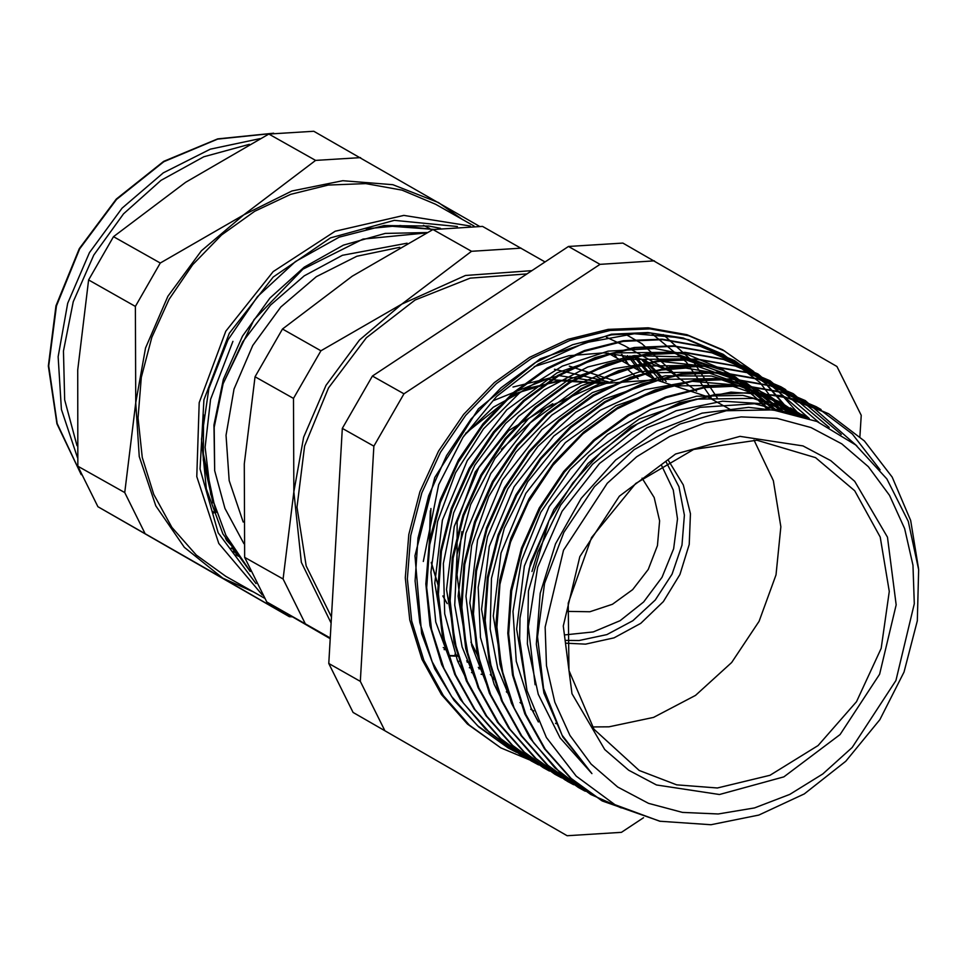<?xml version="1.0" encoding="UTF-8"?>
<svg xmlns="http://www.w3.org/2000/svg" width="967" height="967" viewBox="0 0 967 967"><rect width="100%" height="100%" fill="white"/><g stroke="black" fill="none" stroke-linecap="round" stroke-linejoin="round"><path stroke-width="1.45" d="M649.667 376.55L645.932 370.095M666.13 381.457L645.799 360.437M696.627 391.188L669.188 370.905L624.73 345.823L606.442 337.217M711.047 824.706L659.724 821.164L614.855 804.677L576.199 776.102L546.355 737.434L527.075 690.619L519.593 638.788L520.016 618.07L529.36 568.245L548.845 520.669L528.502 590.934L527.353 643.925L538.22 694.294L560.086 737.954L591.889 773.564L562.105 735.15L543.587 688.48L537.579 636.745L544.518 583.464L563.918 532.273L594.463 486.655L634.062 449.715L680.019 423.981L726.386 410.733L772.851 409.839L816.97 421.527L855.722 444.941L886.836 478.955L908.279 521.31L918.65 569.684L917.272 620.874L904.024 672.065L879.825 719.75L845.811 761.259L804.29 793.859L758.793 815.084L711.047 824.706M718.276 813.96L754.514 807.868L789.785 794.366L822.76 773.999L852.145 747.539L895.877 680.587L914.298 603.722L912.993 565.212L904.628 528.623L889.555 495.382L868.342 466.747L841.786 443.829L810.938 427.499L776.96 418.397L741.181 416.862L704.943 422.966L669.672 436.455L636.697 456.823L607.312 483.282L563.58 550.235L545.158 627.099L546.464 665.61L554.816 702.199L569.901 735.44L591.115 764.075L617.659 786.993L648.519 803.323L682.497 812.425L718.276 813.96M669.188 370.905L637.882 357.995L603.928 352.87L568.85 355.771L534.243 366.566M643.369 359.627L657.355 373.77L663.048 380.889M660.449 380.466L641.181 358.95M457.645 661.077L459.808 661.38M467.182 662.153L469.394 662.31M639.574 370.857L627.535 355.554M459.772 665.997L461.428 666.336M469.394 667.713L471.533 668.004M478.883 668.777L481.143 668.934M629.855 356.025L643.442 373.032M651.287 377.456L634.437 357.089M462.202 670.276L462.891 670.457M471.497 672.573L473.117 672.923M481.082 674.301L483.246 674.603M636.685 357.669L655.179 379.656M520.016 618.07L530.665 562.202L553.849 509.549L588.021 463.495L630.895 427.124L679.62 402.768L730.931 392.058L781.445 395.624L828.622 413.755L864.365 440.892L892.227 477.106L910.612 520.439L918.541 568.536M601.631 800.579L570.288 777.988L544.409 748.712L524.876 713.936L512.522 674.954L507.772 633.252L510.745 590.45L521.431 548.168L539.272 508.001L563.652 471.545L593.617 440.142L627.946 414.988L665.369 397.099L704.387 387.078L743.514 385.362L781.227 391.998L816.063 406.66L821.056 409.585M585.337 791.296L554.913 767.955L529.989 738.208L511.446 703.142L499.951 664.148L496.023 622.627L499.685 580.164L510.842 538.353L529.07 498.779L553.595 462.879L583.572 432.092L617.804 407.482L654.973 390.003L693.702 380.357L732.478 378.786L769.829 385.482L805.221 400.556L856.847 445.872M584.298 790.68L578.218 787.404L546.899 764.764L520.983 735.524L501.486 700.737L489.133 661.742L484.346 620.052L487.38 577.251L498.005 534.944L515.87 494.814L540.275 458.346L570.192 426.918L604.556 401.813L641.967 383.887L680.986 373.878L720.113 372.174L757.838 378.762L792.65 393.496M565.61 780.272L534.461 757.524L508.763 728.139L489.423 693.315L477.251 654.321L472.645 612.655L475.776 569.926L486.546 527.728L504.46 487.682L528.889 451.347L558.841 420.053L593.146 395.007L630.52 377.215L669.49 367.242L708.545 365.574L746.186 372.21L780.961 386.86L785.808 389.713M561.585 777.867L554.828 774.18L523.485 751.577L497.582 722.325L478.097 687.525L465.707 648.555L460.969 606.853L463.967 564.039L474.604 521.769L492.493 481.626L516.849 445.134L546.802 413.755L581.155 388.601L618.554 370.687L657.584 360.703L696.711 358.95L734.412 365.599L770.119 380.768L818.819 422.325M549.038 770.808L543.116 767.617L511.797 744.965L485.869 715.725L466.384 680.937L454.031 641.943L449.244 600.253L452.278 557.451L462.903 515.157L480.78 475.015L505.173 438.547L535.089 407.131L569.454 382.025L606.865 364.088L645.883 354.091L685.023 352.387L722.736 358.975L757.548 373.697M531.427 760.993L500.096 738.401L474.205 709.113L454.671 674.35L442.33 635.355L437.555 593.653L440.553 550.852L451.226 508.569L469.068 468.415L493.46 431.959L523.413 400.543L557.741 375.401L595.164 357.512L634.195 347.479L673.31 345.775L711.023 352.399L745.859 367.073L750.392 369.732M516.209 752.338L485.567 729.178L460.413 699.54L441.641 664.534L429.94 625.54L425.831 583.983L429.324 541.423L440.372 499.516L458.515 459.796L483.004 423.776L512.981 392.844L547.237 368.101L584.467 350.525L623.256 340.795L662.117 339.187L699.552 345.872L734.158 360.486L765.405 383.27L790.933 413.018M513.477 750.779L508.013 747.817L478.738 726.991L454.055 700.41L434.824 668.886L421.66 633.458L414.952 555.747L434.763 477.444L478.411 408.836L540.033 358.926L611.386 334.207L647.781 332.479L683.04 337.918L722.869 354.115L759.989 382.424L781.541 411.108M423.28 561.428L438.631 484.685L462.903 437.326L496.506 396.47L538.232 364.075L584.878 342.753L634.352 333.772L683.04 337.918M535.138 684.745L528.357 626.773L537.628 567.278L562.045 511.277L599.54 463.423L646.899 427.801L700.06 407.288L754.526 403.71L805.644 417.224L790.244 407.881L804.193 416.741M526.785 689.519L516.668 629.046L524.416 566.07L549.268 506.466L588.855 455.856L639.32 418.929L695.938 399.178L753.245 398.428L808.593 418.252M503.456 676.465L493.243 616.003L500.991 552.991L525.818 493.375L565.381 442.693L615.882 405.777L672.488 385.978L729.843 385.217L782.436 403.493L800.857 415.689M491.719 669.841L481.566 609.355L489.302 546.379L514.118 486.739L553.704 436.105L604.182 399.153L660.812 379.378L718.13 378.629L770.747 396.869L795.37 414.13M480.079 663.386L469.877 602.924L477.541 539.9L502.381 480.248L541.931 429.566L592.433 392.578L649.062 372.815L706.418 372.005L759.035 390.293L789.435 412.679M468.342 656.605L458.153 596.155L465.901 533.155L490.74 473.552L530.291 422.881L580.804 385.966L637.398 366.179L694.741 365.417L747.334 383.706L783.113 411.386M456.605 650.005L446.464 589.532L454.212 526.556L479.028 466.928L518.614 416.293L569.092 379.354L625.709 359.579L683.04 358.842L735.645 377.082L776.465 410.31M445.001 643.671L434.775 583.21L442.415 520.173L467.254 460.51L506.793 409.803L557.294 372.803L613.936 353.015L671.303 352.206L723.932 370.494L769.599 409.488M548.857 520.669L572.815 482.944L602.707 450.332L637.277 424.042L675.159 405.209L714.831 394.5L754.683 392.348L793.121 398.887L828.622 413.743M660.328 821.297L602.477 801.075L571.159 778.447L545.231 749.207L525.758 714.408L513.38 675.425L508.618 633.736L511.64 590.922L522.253 548.627L540.142 508.497L564.523 472.017L594.451 440.614L628.816 415.496L666.215 397.558L705.245 387.574L744.385 385.845L782.085 392.457L816.91 407.18L852.423 434.014L880.115 469.853M621.322 807.977L590.777 794.487L559.458 771.859L533.554 742.596L514.033 707.832L501.692 668.826L496.905 627.136L499.927 584.334L510.588 542.04L528.417 501.885L552.822 465.429L582.763 434.014L617.103 408.884L654.526 390.982L693.544 380.95L732.672 379.257L770.397 385.869L805.221 400.556M584.6 790.837L579.088 787.863L547.745 765.272L521.854 736.008L502.344 701.208L489.967 662.238L485.229 620.536L488.214 577.722L498.875 535.452L516.741 495.297L541.097 458.817L571.062 427.438L605.402 402.272L642.813 384.382L681.844 374.386L720.971 372.633L758.672 379.282L793.52 393.956L841.278 434.401M573.636 784.66L567.375 781.288L536.056 758.648L510.129 729.408L490.656 694.608L478.278 655.626L473.504 613.936L476.538 571.122L487.163 528.828L505.04 488.698L529.42 452.218L559.349 420.814L593.714 395.696L631.125 377.759L670.143 367.786L709.282 366.058L746.983 372.658L781.807 387.38L829.263 427.366M555.674 774.688L524.356 752.072L498.452 722.796L478.931 688.033L466.59 649.038L461.815 607.336L464.813 564.535L475.486 522.24L493.315 482.086L517.72 445.642L547.66 414.214L582.001 389.085L619.424 371.195L658.442 361.15L697.57 359.458L735.295 366.07L770.119 380.756M549.558 771.074L543.986 768.064L512.643 745.472L486.752 716.209L467.242 681.409L454.865 642.439L450.126 600.737L453.112 557.923L463.773 515.653L481.639 475.498L505.995 439.018L535.96 407.639L570.3 382.485L607.711 364.583L646.742 354.587L685.869 352.834L723.57 359.482L758.418 374.169L809.246 418.493M538.595 764.897L532.273 761.488L500.954 738.848L475.027 709.609L455.554 674.821L443.176 635.827L438.402 594.149L441.435 551.335L452.06 509.041L469.938 468.91L494.318 432.43L524.247 401.015L558.612 375.909L596.023 357.971L635.041 347.987L674.18 346.271L711.893 352.858L746.705 367.581L775.933 388.516L800.289 415.52M526.386 758.007L520.572 754.889L489.254 732.285L463.35 702.997L443.829 668.233L431.487 629.239L426.713 587.537L429.711 544.747L440.384 502.453L458.225 462.299L482.618 425.843L512.558 394.427L546.899 369.285L584.322 351.396L623.352 341.363L662.468 339.659L700.193 346.283L735.017 360.957L766.118 383.657L791.61 413.187M514.529 751.323L508.884 748.265L477.541 725.673L451.649 696.421L432.152 661.609L419.763 622.651L415.024 580.949L418.022 538.135L428.659 495.853L446.549 455.711L470.893 419.219L500.858 387.84L535.21 362.685L572.609 344.784L611.64 334.8L650.767 333.035L688.468 339.683L723.316 354.369L759.989 382.424M767.254 409.271L737.785 379.946L720.04 368.294L688.54 354.877L654.514 348.471L608.098 351.178L562.262 366.167L519.883 392.638L483.536 428.889L455.566 472.79L437.592 521.6L430.871 572.391L435.73 622.047L454.309 671.872M774.204 410.008L731.741 374.882L722.99 370.301L680.091 356.787L634.074 355.59L587.767 366.928L544.022 389.979L505.596 423.473L474.809 465.284L453.668 512.909L443.382 563.423L444.735 613.743L457.548 660.836L466.058 678.604M780.937 410.999L743.43 381.506L705.39 366.215L660.026 361.247L613.489 368.741L568.681 388.359L528.333 418.82L495.007 458.346L470.699 504.472L457.04 554.429L454.756 605.149L462.117 646.887L477.674 685.059M787.343 412.22L769.937 397.558L755.142 388.081L721.878 374.144L685.869 368.016L639.392 371.751L593.738 387.707L551.758 415.048L516.015 452.012L488.794 496.422L471.715 545.509L465.937 596.325L471.739 645.751L489.423 691.683M793.411 413.622L766.843 394.681L754.768 388.541L711.519 376.018L665.369 375.849L619.158 388.178L575.752 412.147L537.87 446.403L507.796 488.782L487.501 536.758L478.145 587.38L480.454 637.543L494.185 684.237L501.16 698.404M799.129 415.181L778.532 401.293L736.902 385.132L691.332 381.191L644.832 389.689L600.289 410.262L560.413 441.532L527.764 481.699L504.278 528.248L491.514 578.387L490.184 629.021L497.775 668.584L512.764 704.834M531.935 571.545L537.918 552.036L560.582 505.088L592.553 464.293L631.922 432.225L676.187 410.721L722.639 401.22L768.39 404.133L807.832 417.986L786.522 406.853L742.922 395.334L696.651 396.192L650.573 409.512L607.518 434.376L570.192 469.394L540.855 512.317L521.418 560.63L512.993 611.325L516.257 661.319L530.895 707.59L538.414 722.023M782.327 411.241L748.555 407.349L702.006 413.127L656.762 431.016L615.641 460.074L581.143 498.404L555.481 543.78L540.178 593.363L536.298 644.167L543.986 693.073L562.939 737.072L591.889 773.564M567.121 835.79L353.028 712.413L567.121 835.79L621.467 832.345L643.575 817.744M373.915 446.198L360.365 681.324L328.768 663.507L342.33 428.393L373.915 446.198L404.013 393.859L372.416 376.042L568.487 246.488L600.084 264.305L404.013 393.859M859.953 436.649L861.186 415.339L836.926 366.433L622.833 243.043L568.487 246.488M328.768 663.507L353.028 712.413M372.416 376.042L342.33 428.393M654.417 260.86L600.084 264.305M360.365 681.324L384.612 730.218M753.74 371.63L722.687 349.873L686.921 334.739L648.241 327.801L608.11 329.336L568.076 339.296L529.698 357.282L494.427 382.618L463.628 414.311L438.486 451.166L419.956 491.744L408.763 534.509L405.342 577.795L409.803 619.944L421.999 659.349L441.448 694.487L467.399 724.005L500.809 747.878L537.99 763.434M719.4 794.499L783.899 776.827L840.142 734.582L879.583 674.204L896.216 604.871L887.488 537.132L854.755 481.324L830.81 460.655L802.973 445.92L740.057 436.322L675.558 453.994L619.315 496.24L579.874 556.617L563.241 625.963L571.968 693.69L604.701 749.498L628.647 770.179L656.484 784.902L719.4 794.499M717.369 787.936L770.034 775.341L818.13 745.509L856.544 701.631L881.142 648.386L889.302 591.478L880.151 536.999L854.671 490.752L815.592 457.693L756.919 440.287L693.738 449.353L635.694 483.488L591.599 537.519L568.185 603.203L569.007 670.542L593.931 729.287L639.187 770.494L676.61 784.829L717.369 787.936M592.312 726.918L608.944 726.785L653.535 717.357L695.491 695.382L731.608 662.54L759.131 621.334L775.957 574.918L780.816 526.822L773.31 480.72L754.042 440.118M731.161 410.068L707.167 396.543L655.711 379.826L599.866 383.754L546.307 407.869L501.414 449.292M461.827 531.608L457.04 574.724L462.19 616.511M470.881 642.04L478.677 657.451M490.233 674.495L494.403 679.547M506.309 691.719L508.569 693.726M519.968 702.574L521.455 703.601M565.647 643.2L585.519 644.131L614.069 637.894L640.746 623.316L663.338 601.583L679.97 574.531L689.241 544.397L690.39 513.682L683.318 484.963L668.608 460.618M565.55 640.372L579.124 640.517L606.877 634.582L632.938 620.729L655.239 600.048L672.041 574.168L682.013 545.122L684.382 515.193L678.943 486.739L666.13 461.996M724.634 350.973L688.879 335.839L650.187 328.901L610.056 330.436L570.034 340.396L531.645 358.382L496.373 383.718L465.574 415.411L440.432 452.266L421.902 492.844L410.721 535.609L407.288 578.895L411.761 621.044L423.945 660.449L443.394 695.587L469.346 725.105L500.809 747.878M565.465 634.787L593.267 631.959L620.101 620.681L643.708 601.921L662.081 577.263L673.673 548.773L677.516 518.868L673.274 490.076L661.319 464.825M566.976 611.337L589.834 611.773L612.522 604.302L632.672 589.677L648.204 569.43L657.487 545.678L659.567 520.862L654.236 497.582L642.04 478.242M614.589 380.708L569.285 366.082M638.208 378.798L626.592 368.439M608.376 381.82L554.442 369.309M652.024 333.736L686.377 362.021L712.208 399.383M675.752 374.845L641.907 343.672L625.661 334.401M243.95 543.659L224.9 508.412L214.686 470.699L214.239 427.281L223.075 383.706L242.753 341.847L270.47 305.064L304.194 275.885L342.403 255.288L407.167 243.188M399.722 247.298L356.871 256.255L316.318 276.635L280.805 307.035L252.738 345.4L234.05 389.121L226 435.223L229.143 480.563L243.249 522.047M622.011 354.575L628.55 364.632M458.66 656.255L448.893 655.904M614.081 353.547L616.849 358.044M446.959 649.655L444.107 649.619M621.467 354.49L627.692 364.16M457.79 655.771L448.543 655.469M613.513 353.499L616.027 357.572M434.002 229.384L384.008 225.625M201.45 445.146L216.052 512.462M427.051 232.624L385.192 233.458L343.454 245.147L304.291 267.11L269.938 298.017L242.463 336.165L223.425 379.318L213.997 425.045L214.686 470.699M433.325 229.505L400.193 225.516L366.142 228.78M203.578 414.783L203.312 460.014L212.97 502.876M426.423 232.95L362.988 239.042L302.889 269.237L254.091 319.642L223.075 383.706M244.639 557.318L244.264 463.894L255.046 376.779L293.497 398.464L293.871 491.877L283.089 579.003L244.639 557.318L266.747 601.909L330.243 638.039M545.074 261.96L482.593 226.423L433.035 229.566L471.497 251.251L401.788 304.134L320.935 350.731L282.485 329.034L352.181 276.151L433.035 229.566M330.206 638.691L266.747 601.909M255.046 376.779L282.485 329.034M331.113 622.966L301.353 562.347L293.871 491.877L303.638 437.193L326.024 385.386L359.506 340.009L401.788 304.134L465.538 275.522L531.995 270.603M320.935 350.731L293.497 398.464M521.044 248.108L471.497 251.251M283.089 579.003L305.209 623.594M526.967 273.927L470.204 278.145L415.061 300.048L366.396 337.737L328.49 387.876L304.665 446.065L297.014 507.204L306.213 565.9L331.451 617.006M717.429 398.186L694.064 362.649L663.241 334.606M255.989 583.621L218.131 532.793L200.084 469.031L203.964 399.806L229.324 333.216L273.19 277.058L330.424 237.918L394.318 220.367L457.403 226.459M440.468 228.297L428.828 226.085L384.129 225.601L339.224 237.157L295.37 261.61L257.452 296.627L227.982 339.876L208.92 388.504L201.523 439.284L206.285 488.855L222.881 533.941L250.223 571.533M249.897 570.772L225.879 535.355L210.661 494.185L205.173 447.298L210.625 399.347L232.962 341.411M231.173 544.941L225.504 538.679M236.758 553.74L233.337 551.069M423.473 225.371L429.723 228.393M238.523 556.303L235.972 554.744M231.778 545.956L226.399 540.215M237.036 554.164L233.712 551.601M238.511 556.291L235.996 554.768M479.378 226.242L313.816 131.21L268.826 134.062L315.629 160.449L243.684 214.964L160.341 263.06L113.55 236.661L185.688 182.255L268.826 134.062M252.81 591.659L222.736 578.109L289.314 616.692L97.969 506.696L222.736 578.109L184.298 547.346L155.832 505.886L139.272 456.557L135.755 402.707L124.695 492.602L77.892 466.203L77.759 369.998L88.626 279.995L135.428 306.394L135.755 402.707L145.534 348.023L167.92 296.228L201.39 250.84L243.684 214.964L291.901 191.043L342.753 180.708L392.783 184.649L438.583 202.623L462.637 219.594M160.341 263.06L135.428 306.394M289.314 616.692L292.457 616.837M124.695 492.602L144.772 533.095M88.626 279.995L113.55 236.661M97.969 506.696L77.892 466.203M360.618 157.609L315.629 160.449M474.132 226.073L435.573 204.327L402.054 190.136L365.78 183.633L328.164 185.072L290.644 194.415L254.659 211.277L221.6 235.017L192.723 264.74L169.152 299.274L151.783 337.326L141.303 377.408L138.088 417.986L142.27 457.5L153.705 494.439L171.933 527.378L196.253 555.046L225.746 576.392L264.305 598.138M470.361 226.036L403.807 215.339L335.15 231.186L273.178 271.558L225.855 331.258L199.25 402.647L196.772 476.562L218.735 543.514L262.323 594.935M457.04 573.443L457.21 521.962L475.317 471.944L508.763 430.557L552.725 403.783M447.286 603.65L442.898 595.865M438.377 586.026L431.294 562.286M429.215 547.938L430.944 508.545M464.1 435.513L493.339 407.252L527.897 388.238L564.909 380.055L601.293 383.391L558.394 380.587L515.338 393.557L465.586 433.325M493.75 400.435L546.512 379.354L600.024 383.065M604.665 382.606L559.446 375.716L512.945 387.102M259.99 138.656L210.31 149.196L163.29 172.9L122.096 208.171L89.496 252.629L67.678 303.275L58.129 356.726L61.465 409.379L77.481 457.669M77.009 445.63L64.668 399.915L63.411 350.973L73.299 301.716L93.763 255.07L123.583 213.804L160.993 180.37L203.771 156.739L249.365 144.313M81.01 474.241L57.126 423.582L48.701 365.852L56.449 305.923L79.705 248.833L116.524 199.395L163.798 161.755L217.563 139.103L273.274 133.325M234.377 550.126L231.282 548.047L234.377 550.138M212.933 511.555L213.719 513.006M816.922 407.155L816.063 406.672M793.52 393.968L792.662 393.472M781.819 387.368L780.961 386.885M758.418 374.169L757.56 373.685M746.717 367.569L745.859 367.085M735.017 360.969L734.158 360.486M602.477 801.075L601.619 800.591M579.076 787.875L578.218 787.392M543.974 768.076L543.116 767.593M532.273 761.488L531.415 761.005M508.884 748.289L508.026 747.805M530.762 709.355L533.772 711.047M555.529 723.316L556.122 723.654M443.261 647.576L446.549 649.425M454.937 654.151L458.213 656.001M466.674 660.775L469.938 662.613M478.351 667.363L481.651 669.224M608.025 353.064L655.408 379.789M720.04 368.294L723.932 370.494M731.741 374.894L735.633 377.094M743.442 381.494L747.334 383.694M755.142 388.081L759.035 390.281M766.843 394.681L770.735 396.881M778.544 401.281L782.436 403.481M801.945 414.48L805.837 416.68M447.141 603.517L442.91 596.035M438.377 586.256L431.258 562.794M429.118 548.591L430.351 510.854M596.494 376.501L606.575 382.183M81.18 474.64L56.98 423.848L48.35 365.949L56.001 305.838L79.282 248.604L116.221 199.057L163.689 161.416L217.696 138.837L273.697 133.265"/></g></svg>
